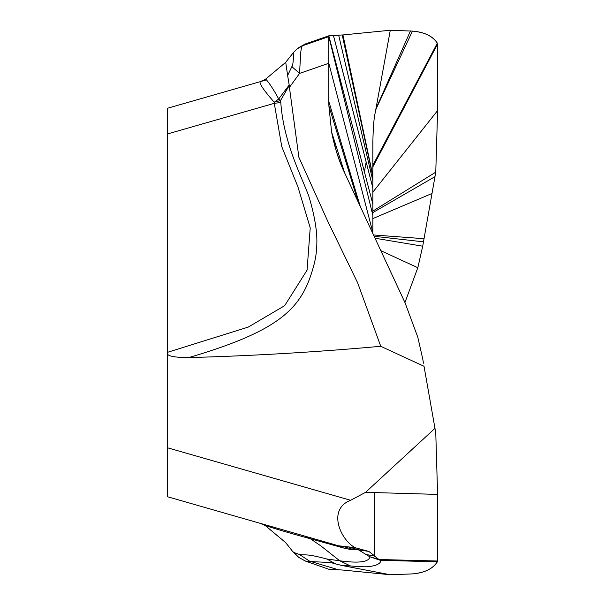<?xml version="1.0" encoding="UTF-8"?>
<svg xmlns="http://www.w3.org/2000/svg" width="605" height="605" viewBox="0 0 605 605"><rect width="100%" height="100%" fill="white"/><g stroke="black" fill="none" stroke-linecap="round" stroke-linejoin="round"><path stroke-width="0.91" d="M372.861 166.882L437.596 43.991L437.596 110.594L435.766 172.153L422.706 246.205L417.821 267.712L405.131 302.054L417.821 267.712L422.706 246.205L435.766 172.153L372.861 211.077L372.861 204.603M423.477 241.834L374.132 236.29M422.706 246.205L375.032 238.226M417.821 267.712L380.825 250.674M293.304 552.017L296.057 555.057M287.216 531.069L287.118 532.143M372.861 223.948L372.861 217.301M424.029 238.71L373.512 234.959M372.861 141.245L372.861 142.19M372.861 144.89L372.861 147.741M435.766 172.153L437.596 110.594L372.861 192.148L372.861 198.062M372.861 233.553L372.861 142.152C373.156 127.844 373.928 118.126 375.168 112.991L390.286 30.25L342.952 34.939L372.861 175.707L372.861 187.958L333.423 35.37L328.825 35.808L328.825 36.625L303.105 45.541L304.489 44.528L328.825 35.808L338.664 35.173L372.861 180.827M372.861 176.471L372.861 187.989L333.4 35.37L341.031 35.06M303.105 45.541L302.394 45.829C301.592 46.736 300.995 49.504 300.609 54.132L299.558 73.417L328.825 63.268L328.825 101.519L328.825 36.625L372.861 215.32L372.861 232.517L328.825 63.268L328.825 35.808L372.861 204.157M437.271 43.076L437.332 43.174C433.067 36.3 424.778 32.277 412.466 31.112C424.286 32.042 432.575 36.066 437.332 43.174L372.861 165.218M412.466 31.105L390.286 30.25L412.466 31.105L375.917 109.225M372.861 176.584L342.218 34.992L342.952 34.939L338.664 35.173M304.028 44.422L328.825 35.808M328.825 101.519L328.886 105.875L328.825 101.519L360.232 206.388M380.757 346.279L357.661 282.853L327.774 221.309L298.87 157.247L289.424 87.377L299.558 73.417L291.867 66.641L287.632 75.489L285.726 62.36M289.424 87.377L289.288 85.441L280.516 100.551L280.796 102.517C283.526 141.441 300.299 173.93 308.633 195.627C312.823 209.239 315.485 221.853 316.604 233.485C317.383 245.138 316.468 255.726 313.851 265.24C302.666 306.508 283.79 329.664 188.7 357.593C252.777 355.846 316.786 352.08 380.734 346.294L424.029 366.29L434.972 428.34L365.571 492.319L350.65 500.297C327.214 509.1 340.139 539.592 355.097 547.691L338.49 545.77L167.388 496.713L338.49 545.77L343.708 548.032C349.093 549.295 352.412 549.816 353.66 549.59L344.283 546.791L338.49 545.77L167.388 496.713L167.388 476.558M423.485 363.204L422.706 358.788L423.485 363.204M417.821 337.287L422.706 358.795L417.821 337.287L405.131 302.946L417.821 337.287M344.578 172.727L405.131 302.946L344.578 172.727C339.057 161.353 334.724 147.756 331.593 131.935L336.259 151.069L339.617 160.915L344.578 172.727M331.593 131.935L328.886 105.875L331.593 131.935L344.653 172.901M188.7 357.593C172.992 357.51 165.891 355.763 167.388 352.36L167.388 496.713M437.332 561.826C433.067 568.7 424.763 572.731 412.436 573.895C424.279 572.965 432.575 568.942 437.332 561.826L437.596 561.009L437.332 561.826L380.273 560.306L379.01 559.512L437.596 561.009L437.596 494.406L435.766 432.847L434.972 428.34L435.766 432.847L437.596 494.406L365.571 492.319M355.097 547.699L368.853 551.435L358.289 549.741L369.549 556.638L379.01 559.512L374.442 556.071L374.586 492.576M412.436 573.895L390.286 574.75L342.952 570.061L328.825 569.192L342.952 570.061L390.286 574.75L412.436 573.895M341.356 565.38L350.454 565.955L339.73 560.774L326.882 559.02C306.183 553.537 306.145 555.345 299.588 554.558L293.894 552.478L292.699 551.518L285.726 542.64L265.149 525.458C275.449 528.899 290.521 533.33 310.38 538.737A22.514 22.196 106 0 0 304.398 536M369.549 556.638L380.273 560.306C381.248 561.992 379.698 563.641 375.614 565.259C369.209 566.734 369.284 567.467 350.454 565.955M306.054 561.296L330.791 562.589L341.243 565.357M369.98 557.076C368.453 562.143 358.372 563.376 339.73 560.774L320.892 545.922L310.38 538.737M260.127 523.302L265.149 525.458M260.256 523.34L265.232 525.503M265.353 525.541L266.351 525.087M260.127 81.698L167.388 108.287L167.388 352.36L248.232 327.101L284.668 305.676L307.068 270.163L310.221 227.835L297.978 187.005L281.779 146.652L274.277 103.334L280.796 102.517M434.972 176.66L372.861 212.582M167.388 133.985L274.277 103.334L274.231 102.222A22.514 5.672 148.6 0 0 278.663 99.023L280.516 100.551L274.231 102.222C263.924 90.523 259.243 83.671 260.195 81.675L265.066 79.595C264.846 76.2 274.375 90.357 278.663 99.023L289.19 84.995L287.632 75.489M289.288 85.441L289.19 84.995M260.256 81.66L265.111 79.558L285.658 62.368L292.714 53.459M292.88 53.232C293.901 51.69 293.38 65.771 291.867 66.641M302.394 45.829L296.783 49.103L292.941 53.142M374.624 555.897L368.853 551.435M374.442 556.071L366.509 554.558M353.66 549.59L358.289 549.741L349.274 547.139M310.388 538.745L343.723 548.039M299.588 554.558L309.609 561.168L338.664 569.827M437.596 561.009L437.596 494.406M434.972 428.34L424.029 366.29M342.952 34.939L390.286 30.25M437.596 43.991L437.596 110.594M404.163 300.866L404.927 302.5M432 193.487L372.861 218.587M410.477 30.931L376.144 108.219M328.886 105.875L358.039 201.684M350.65 500.297L167.388 447.753M341.038 565.312L390.286 574.75M293.894 552.478L298.847 557.477L297.176 556.214M296.783 49.103L304.489 44.528M326.882 559.02L335.654 563.951M366.169 162.072L364.391 171.775L366.169 162.072M375.251 112.568L376.643 106.336M328.976 569.313L304.028 560.578M265.111 525.435L285.658 542.632L292.707 551.526M293.236 52.726L292.911 53.179M298.847 47.523L305.684 43.84M167.388 108.287L266.351 79.913M298.847 557.477L305.684 561.16M344.283 546.791L338.49 545.77"/></g></svg>
